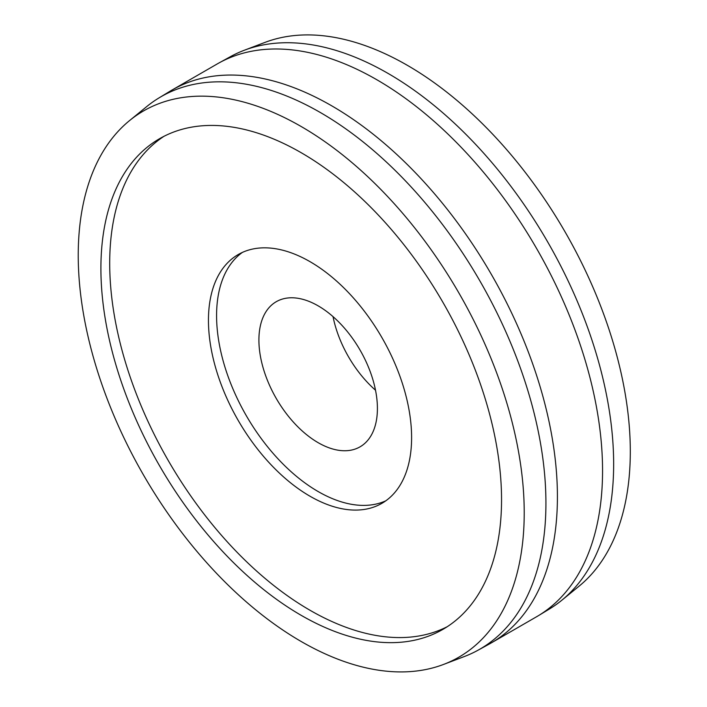 <?xml version="1.0" encoding="UTF-8"?>
<svg xmlns="http://www.w3.org/2000/svg" width="707" height="707" viewBox="0 0 707 707"><rect width="100%" height="100%" fill="white"/><g stroke="black" fill="none" stroke-linecap="round" stroke-linejoin="round"><path stroke-width="1.06" d="M447.204 626.729A283.304 163.564 60 0 1 310.028 610.274A283.304 163.564 60 0 1 126.164 364.635A283.304 163.564 60 0 1 164.042 136.274M301.226 615.355A283.304 163.564 60 0 1 116.151 365.705A283.304 163.564 60 0 1 159.579 138.696A283.304 163.564 60 0 1 442.874 302.26A283.304 163.564 60 0 1 442.874 629.389A283.304 163.564 60 0 1 301.226 615.355M310.028 496.243A143.645 82.931 -120 0 0 381.851 503.357A143.645 82.931 -120 0 0 403.874 388.258A143.645 82.931 -120 0 0 310.028 261.67A143.645 82.931 -120 0 0 238.206 254.555A143.645 82.931 -120 0 0 216.183 369.664A143.645 82.931 -120 0 0 310.028 496.243M385.801 500.812A143.645 82.931 60 0 1 246.328 415.734A143.645 82.931 60 0 1 242.386 252.408M318.15 305.848A83.797 48.376 60 0 1 372.898 379.686A83.797 48.376 60 0 1 360.049 446.833A83.797 48.376 60 0 1 276.26 398.456A83.797 48.376 60 0 1 276.26 301.703A83.797 48.376 60 0 1 318.15 305.848M301.226 126.544A315.366 182.079 60 0 1 511.002 417.81A315.366 182.079 60 0 1 443.545 664.439A315.366 182.079 60 0 1 143.548 475.077A315.366 182.079 60 0 1 129.549 120.588A315.366 182.079 60 0 1 301.226 126.544M129.549 120.588L146.791 106.527A318.937 184.138 60 0 1 158.987 97.919A318.937 184.138 60 0 1 320.412 112.554A318.937 184.138 60 0 1 529.296 395.399A318.937 184.138 60 0 1 477.897 650.281A318.937 184.138 60 0 1 464.34 656.538L443.545 664.439M158.987 97.919L170.131 91.159A319.211 184.297 60 0 1 172.093 90.001A319.211 184.297 60 0 1 331.698 105.811A319.211 184.297 60 0 1 540.236 387.109A319.211 184.297 60 0 1 491.303 642.893A319.211 184.297 60 0 1 489.324 644.015L477.897 650.281M172.093 90.001L217.235 63.939A319.211 184.297 60 0 1 219.214 62.826A319.211 184.297 60 0 1 376.84 79.75A319.211 184.297 60 0 1 584.839 359.244A319.211 184.297 60 0 1 538.407 615.673A319.211 184.297 60 0 1 536.445 616.831L491.303 642.893M219.214 62.826L230.641 56.551A318.937 184.138 60 0 1 244.198 50.294A318.937 184.138 60 0 1 388.125 73.457A318.937 184.138 60 0 1 592.236 340.951A318.937 184.138 60 0 1 561.747 600.305A318.937 184.138 60 0 1 549.551 608.921L538.407 615.673M244.198 50.294L264.992 42.393A315.366 182.079 60 0 1 407.312 65.3A315.366 182.079 60 0 1 609.134 329.798A315.366 182.079 60 0 1 578.989 586.244L561.747 600.305M375.505 390.202A83.797 48.376 60 0 1 333.032 316.63"/></g></svg>
